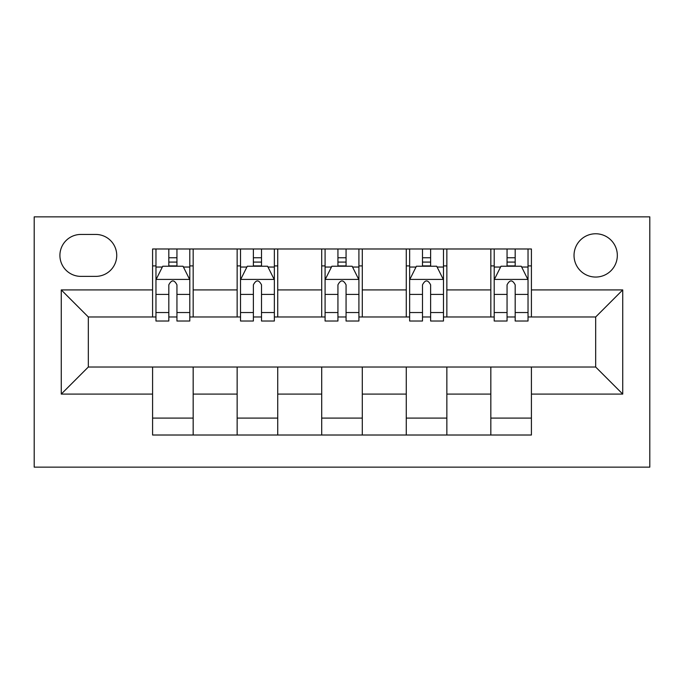 <?xml version="1.0" encoding="UTF-8"?>
<svg xmlns="http://www.w3.org/2000/svg" width="684" height="684" viewBox="0 0 684 684"><rect width="100%" height="100%" fill="white"/><g stroke="black" fill="none" stroke-linecap="round" stroke-linejoin="round"><path stroke-width="1.03" d="M595.678 233.766A21.649 21.649 0 0 0 574.03 255.414A21.649 21.649 0 0 0 595.678 277.054A21.649 21.649 0 0 0 617.327 255.414A21.649 21.649 0 0 0 595.678 233.766M34.2 467.146L649.8 467.146L649.8 216.854L34.2 216.854L34.2 467.146M80.874 276.379L95.76 276.379A20.973 20.973 0 0 0 116.733 255.414A20.973 20.973 0 0 0 95.76 234.441L80.874 234.441A20.973 20.973 0 0 0 59.91 255.414A20.973 20.973 0 0 0 80.874 276.379M152.583 394.087L61.261 394.087L61.261 289.913L152.583 289.913L152.583 316.974L88.322 316.974L88.322 367.026L152.583 367.026L152.583 435.015L531.417 435.015L531.417 367.026L595.678 367.026L595.678 316.974L531.417 316.974L531.417 289.913L622.739 289.913L622.739 394.087L531.417 394.087M531.417 289.913L531.417 248.985L152.583 248.985L152.583 289.913M490.83 248.985L490.83 316.974L494.207 316.974M507.058 316.974L515.18 316.974M528.031 316.974L531.417 316.974M490.83 316.974L443.471 316.974M406.262 248.985L406.262 316.974L409.648 316.974M422.498 316.974L430.621 316.974M406.262 316.974L358.912 316.974M321.702 248.985L321.702 316.974L325.088 316.974M337.939 316.974L346.061 316.974M321.702 316.974L274.352 316.974M237.143 248.985L237.143 316.974L240.529 316.974M253.379 316.974L261.502 316.974M237.143 316.974L189.793 316.974M152.583 316.974L155.969 316.974M168.82 316.974L176.942 316.974M152.583 367.026L193.17 367.026L193.17 435.015M531.417 367.026L193.17 367.026M193.17 248.985L193.17 316.974M152.583 265.896L155.969 265.896M168.82 265.896L176.942 265.896M189.793 265.896L193.17 265.896M152.583 418.104L193.17 418.104M237.143 367.026L237.143 435.015M277.738 248.985L277.738 316.974M237.143 265.896L240.529 265.896M253.379 265.896L261.502 265.896M274.352 265.896L277.738 265.896M277.738 367.026L277.738 435.015M237.143 418.104L277.738 418.104M321.702 367.026L321.702 435.015M362.298 367.026L362.298 435.015M321.702 418.104L362.298 418.104M362.298 248.985L362.298 316.974M321.702 265.896L325.088 265.896M337.939 265.896L346.061 265.896M358.912 265.896L362.298 265.896M406.262 367.026L406.262 435.015M446.857 367.026L446.857 435.015M406.262 418.104L446.857 418.104M446.857 248.985L446.857 316.974M406.262 265.896L409.648 265.896M422.498 265.896L430.621 265.896M443.471 265.896L446.857 265.896M490.83 367.026L490.83 435.015M490.83 418.104L531.417 418.104M490.83 265.896L494.207 265.896M507.058 265.896L515.18 265.896M528.031 265.896L531.417 265.896M88.322 316.974L61.261 289.913M88.322 367.026L61.261 394.087M622.739 289.913L595.678 316.974M622.739 394.087L595.678 367.026M176.942 257.774L168.82 257.774M189.793 312.545L176.942 312.545L176.942 321.027L189.793 321.027L189.793 279.765L183.03 266.23L162.732 266.23L155.969 279.765L155.969 321.027L168.82 321.027L168.82 312.545L155.969 312.545M155.969 279.765L155.969 248.985M189.793 279.765L189.793 248.985M168.82 266.23L168.82 248.985M176.942 248.985L176.942 266.23M176.942 312.545L176.942 284.835C174.232 279.628 171.53 279.628 168.82 284.835L168.82 312.545M261.502 257.774L253.379 257.774M274.352 312.545L261.502 312.545L261.502 321.027L274.352 321.027L274.352 279.765L267.589 266.23L247.292 266.23L240.529 279.765L240.529 321.027L253.379 321.027L253.379 312.545L240.529 312.545M240.529 279.765L240.529 248.985M274.352 279.765L274.352 248.985M253.379 266.23L253.379 248.985M261.502 248.985L261.502 266.23M261.502 312.545L261.502 284.835C258.8 279.628 256.09 279.628 253.379 284.835L253.379 312.545M346.061 257.774L337.939 257.774M358.912 312.545L346.061 312.545L346.061 321.027L358.912 321.027L358.912 279.765L352.149 266.23L331.851 266.23L325.088 279.765L325.088 321.027L337.939 321.027L337.939 312.545L325.088 312.545M325.088 279.765L325.088 248.985M358.912 279.765L358.912 248.985M337.939 266.23L337.939 248.985M346.061 248.985L346.061 266.23M346.061 312.545L346.061 284.835C343.359 279.628 340.649 279.628 337.939 284.835L337.939 312.545M430.621 257.774L422.498 257.774M443.471 312.545L430.621 312.545L430.621 321.027L443.471 321.027L443.471 279.765L436.708 266.23L416.411 266.23L409.648 279.765L409.648 321.027L422.498 321.027L422.498 312.545L409.648 312.545M409.648 279.765L409.648 248.985M443.471 279.765L443.471 248.985M422.498 266.23L422.498 248.985M430.621 248.985L430.621 266.23M430.621 312.545L430.621 284.835C427.919 279.628 425.209 279.628 422.498 284.835L422.498 312.545M515.18 257.774L507.058 257.774M528.031 312.545L515.18 312.545L515.18 321.027L528.031 321.027L528.031 279.765L521.268 266.23L500.97 266.23L494.207 279.765L494.207 321.027L507.058 321.027L507.058 312.545L494.207 312.545M494.207 279.765L494.207 248.985M528.031 279.765L528.031 248.985M507.058 266.23L507.058 248.985M515.18 248.985L515.18 266.23M515.18 312.545L515.18 284.835C512.478 279.628 509.768 279.628 507.058 284.835L507.058 312.545M237.143 394.087L193.17 394.087M237.143 289.913L193.17 289.913M321.702 289.913L277.738 289.913M321.702 394.087L277.738 394.087M406.262 289.913L362.298 289.913M406.262 394.087L362.298 394.087M490.83 289.913L446.857 289.913M490.83 394.087L446.857 394.087M189.622 279.423L156.14 279.423M155.969 267.042L162.322 267.042M183.432 267.042L189.793 267.042M168.82 294.411L155.969 294.411M189.793 294.411L176.942 294.411M176.942 262.083L168.82 262.083M274.181 279.423L240.7 279.423M240.529 267.042L246.89 267.042M267.991 267.042L274.352 267.042M253.379 294.411L240.529 294.411M274.352 294.411L261.502 294.411M261.502 262.083L253.379 262.083M358.741 279.423L325.259 279.423M325.088 267.042L331.449 267.042M352.551 267.042L358.912 267.042M337.939 294.411L325.088 294.411M358.912 294.411L346.061 294.411M346.061 262.083L337.939 262.083M443.3 279.423L409.819 279.423M409.648 267.042L416.009 267.042M437.11 267.042L443.471 267.042M422.498 294.411L409.648 294.411M443.471 294.411L430.621 294.411M430.621 262.083L422.498 262.083M527.86 279.423L494.378 279.423M494.207 267.042L500.568 267.042M521.678 267.042L528.031 267.042M507.058 294.411L494.207 294.411M528.031 294.411L515.18 294.411M515.18 262.083L507.058 262.083"/></g></svg>
